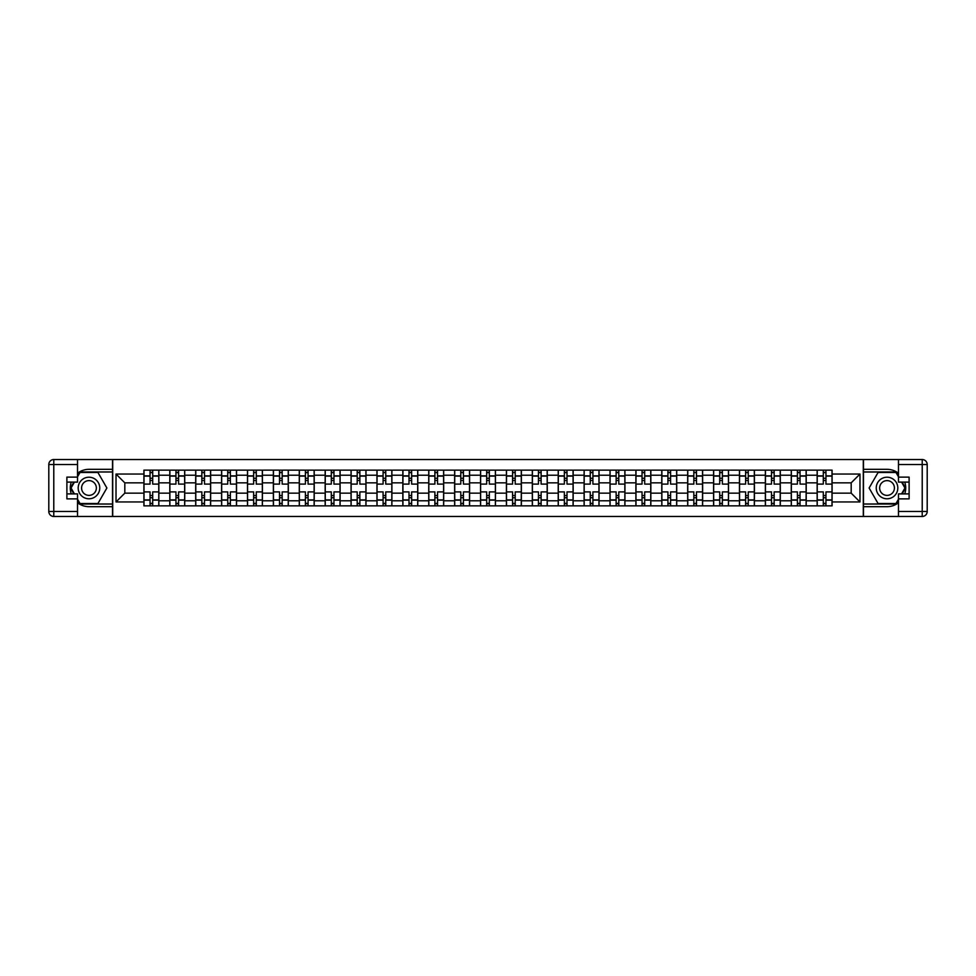 <?xml version="1.0" encoding="UTF-8"?>
<svg xmlns="http://www.w3.org/2000/svg" width="976" height="976" viewBox="0 0 976 976"><rect width="100%" height="100%" fill="white"/><g stroke="black" fill="none" stroke-linecap="round" stroke-linejoin="round"><path stroke-width="1.46" d="M77.519 502.75A18.678 18.678 0 0 0 88.975 506.678L112.533 506.678L112.533 516.463L863.467 516.463L863.467 506.678L887.025 506.678A18.678 18.678 0 0 0 898.481 502.75M898.481 473.25A18.678 18.678 0 0 0 887.025 469.322L863.467 469.322L863.467 459.537L112.533 459.537L112.533 469.322L88.975 469.322A18.678 18.678 0 0 0 77.519 473.25M169.8 505.849L169.8 475.214L158.844 475.214L158.844 505.849M158.844 475.214L158.844 470.151M169.8 475.214L169.8 470.151M184.745 470.151L184.745 505.849M195.7 505.849L195.7 470.151M210.633 470.151L210.633 505.849M221.589 505.849L221.589 470.151M236.534 470.151L236.534 505.849M247.489 505.849L247.489 470.151M262.422 470.151L262.422 505.849M273.378 505.849L273.378 470.151M288.323 470.151L288.323 505.849M299.278 505.849L299.278 470.151M314.211 470.151L314.211 505.849M325.167 505.849L325.167 470.151M340.112 470.151L340.112 505.849M351.067 505.849L351.067 470.151M366 470.151L366 505.849M376.956 505.849L376.956 470.151M391.888 470.151L391.888 505.849M402.844 505.849L402.844 470.151M417.789 470.151L417.789 505.849M428.745 505.849L428.745 470.151M443.677 470.151L443.677 505.849M454.633 505.849L454.633 470.151M469.578 470.151L469.578 505.849M480.534 505.849L480.534 470.151M495.466 470.151L495.466 505.849M506.422 505.849L506.422 470.151M521.367 470.151L521.367 505.849M532.323 505.849L532.323 470.151M547.255 470.151L547.255 505.849M558.211 505.849L558.211 470.151M573.156 470.151L573.156 505.849M584.112 505.849L584.112 470.151M599.044 470.151L599.044 505.849M610 505.849L610 470.151M624.933 470.151L624.933 505.849M635.888 505.849L635.888 470.151M650.833 470.151L650.833 505.849M661.789 505.849L661.789 470.151M676.722 470.151L676.722 505.849M687.677 505.849L687.677 470.151M702.622 470.151L702.622 505.849M713.578 505.849L713.578 470.151M728.511 470.151L728.511 505.849M739.466 505.849L739.466 470.151M754.411 470.151L754.411 505.849M765.367 505.849L765.367 470.151M780.3 470.151L780.3 505.849M791.255 505.849L791.255 470.151M806.2 470.151L806.2 505.849M817.156 505.849L817.156 470.151M817.156 493.148L806.2 493.148M791.255 493.148L780.3 493.148M765.367 493.148L754.411 493.148M739.466 493.148L728.511 493.148M713.578 493.148L702.622 493.148M687.677 493.148L676.722 493.148M661.789 493.148L650.833 493.148M635.888 493.148L624.933 493.148M610 493.148L599.044 493.148M584.112 493.148L573.156 493.148M558.211 493.148L547.255 493.148M532.323 493.148L521.367 493.148M506.422 493.148L495.466 493.148M480.534 493.148L469.578 493.148M454.633 493.148L443.677 493.148M428.745 493.148L417.789 493.148M402.844 493.148L391.888 493.148M376.956 493.148L366 493.148M351.067 493.148L340.112 493.148M325.167 493.148L314.211 493.148M299.278 493.148L288.323 493.148M273.378 493.148L262.422 493.148M247.489 493.148L236.534 493.148M221.589 493.148L210.633 493.148M195.7 493.148L184.745 493.148M169.8 493.148L158.844 493.148M817.156 482.852L806.2 482.852M791.255 482.852L780.3 482.852M765.367 482.852L754.411 482.852M739.466 482.852L728.511 482.852M713.578 482.852L702.622 482.852M687.677 482.852L676.722 482.852M661.789 482.852L650.833 482.852M635.888 482.852L624.933 482.852M610 482.852L599.044 482.852M584.112 482.852L573.156 482.852M558.211 482.852L547.255 482.852M532.323 482.852L521.367 482.852M506.422 482.852L495.466 482.852M480.534 482.852L469.578 482.852M454.633 482.852L443.677 482.852M428.745 482.852L417.789 482.852M402.844 482.852L391.888 482.852M376.956 482.852L366 482.852M351.067 482.852L340.112 482.852M325.167 482.852L314.211 482.852M299.278 482.852L288.323 482.852M273.378 482.852L262.422 482.852M247.489 482.852L236.534 482.852M221.589 482.852L210.633 482.852M195.7 482.852L184.745 482.852M169.8 482.852L158.844 482.852M124.818 493.148L143.911 493.148L143.911 482.852L124.818 482.852L124.818 493.148L116.022 501.945L116.022 474.055L143.911 474.055L143.911 482.852M832.089 482.852L832.089 493.148L851.182 493.148L851.182 482.852L832.089 482.852L832.089 470.151L143.911 470.151L143.911 474.055M832.089 474.055L859.978 474.055L859.978 501.945L832.089 501.945L832.089 493.148M143.911 493.148L143.911 505.849L832.089 505.849L832.089 501.945M143.911 501.945L116.022 501.945M863.296 516.463L863.296 459.537M112.704 516.463L112.704 459.537M152.707 503.36L150.048 503.36M150.048 472.64L152.707 472.64M178.596 503.36L175.948 503.36M175.948 472.64L178.596 472.64M204.496 503.36L201.837 503.36M201.837 472.64L204.496 472.64M230.385 503.36L227.737 503.36M227.737 472.64L230.385 472.64M256.285 503.36L253.626 503.36M253.626 472.64L256.285 472.64M282.174 503.36L279.526 503.36M279.526 472.64L282.174 472.64M308.074 503.36L305.415 503.36M305.415 472.64L308.074 472.64M333.963 503.36L331.303 503.36M331.303 472.64L333.963 472.64M359.863 503.36L357.204 503.36M357.204 472.64L359.863 472.64M385.752 503.36L383.092 503.36M383.092 472.64L385.752 472.64M411.64 503.36L408.993 503.36M408.993 472.64L411.64 472.64M437.541 503.36L434.881 503.36M434.881 472.64L437.541 472.64M463.429 503.36L460.782 503.36M460.782 472.64L463.429 472.64M489.33 503.36L486.67 503.36M486.67 472.64L489.33 472.64M515.218 503.36L512.571 503.36M512.571 472.64L515.218 472.64M541.119 503.36L538.459 503.36M538.459 472.64L541.119 472.64M567.007 503.36L564.36 503.36M564.36 472.64L567.007 472.64M592.908 503.36L590.248 503.36M590.248 472.64L592.908 472.64M618.796 503.36L616.137 503.36M616.137 472.64L618.796 472.64M644.697 503.36L642.037 503.36M642.037 472.64L644.697 472.64M670.585 503.36L667.926 503.36M667.926 472.64L670.585 472.64M696.474 503.36L693.826 503.36M693.826 472.64L696.474 472.64M722.374 503.36L719.715 503.36M719.715 472.64L722.374 472.64M748.263 503.36L745.615 503.36M745.615 472.64L748.263 472.64M774.163 503.36L771.504 503.36M771.504 472.64L774.163 472.64M800.052 503.36L797.404 503.36M797.404 472.64L800.052 472.64M825.952 503.36L823.293 503.36M823.293 472.64L825.952 472.64M116.022 474.055L124.818 482.852M851.182 493.148L859.978 501.945M851.182 482.852L859.978 474.055M158.771 505.849L158.771 484.096L152.707 484.096L152.707 470.151M150.048 470.151L150.048 484.096L143.997 484.096L143.997 470.151M158.771 484.096L158.771 470.151M143.997 505.849L143.997 491.904L150.048 491.904L150.048 505.849M152.707 505.849L152.707 491.904L158.771 491.904M150.048 480.448L152.707 480.448M143.997 491.904L143.997 484.096M152.707 495.552L150.048 495.552M152.707 503.689L150.048 503.689M150.048 497.711L152.707 497.711M152.707 478.289L150.048 478.289M150.048 472.311L152.707 472.311M71.248 482.107A18.678 18.678 0 0 0 71.248 493.893M112.533 459.537L77.519 459.537L77.519 482.107L66.893 482.107M112.533 516.463L53.778 516.463A4.978 4.978 0 0 1 48.8 511.485L48.8 464.515A4.978 4.978 0 0 1 53.778 459.537L77.519 459.537M112.533 506.678L112.533 469.322M66.893 493.893L77.519 493.893L77.519 516.463M77.519 477.13L66.893 477.13L66.893 498.87L77.519 498.87M112.533 471.981L79.715 471.981L77.519 475.8M77.519 500.2L79.715 504.019L112.533 504.019M73.871 482.107L70.467 488L73.871 493.893M904.752 493.893A18.678 18.678 0 0 0 904.752 482.107M863.467 516.463L898.481 516.463L898.481 493.893L909.107 493.893M863.467 459.537L922.222 459.537A4.978 4.978 0 0 1 927.2 464.515L927.2 511.485A4.978 4.978 0 0 1 922.222 516.463L898.481 516.463M863.467 469.322L863.467 506.678M909.107 482.107L898.481 482.107L898.481 459.537M898.481 498.87L909.107 498.87L909.107 477.13L898.481 477.13M863.467 504.019L896.285 504.019L898.481 500.2M898.481 475.8L896.285 471.981L863.467 471.981M902.129 493.893L905.533 488L902.129 482.107M78.178 488A10.785 10.785 0 0 0 88.975 498.785A10.785 10.785 0 0 0 99.759 488A10.785 10.785 0 0 0 88.975 477.215A10.785 10.785 0 0 0 78.178 488M81.581 488A7.381 7.381 0 0 0 88.975 495.381A7.381 7.381 0 0 0 96.356 488A7.381 7.381 0 0 0 88.975 480.619A7.381 7.381 0 0 0 81.581 488M77.519 476.8L80.008 472.482L97.929 472.482L106.884 488L97.929 503.518L80.008 503.518L77.519 499.2M74.444 493.893L71.053 488L74.444 482.107M876.241 488A10.785 10.785 0 0 0 887.025 498.785A10.785 10.785 0 0 0 897.822 488A10.785 10.785 0 0 0 887.025 477.215A10.785 10.785 0 0 0 876.241 488M879.644 488A7.381 7.381 0 0 0 887.025 495.381A7.381 7.381 0 0 0 894.419 488A7.381 7.381 0 0 0 887.025 480.619A7.381 7.381 0 0 0 879.644 488M898.481 499.2L895.992 503.518L878.071 503.518L869.116 488L878.071 472.482L895.992 472.482L898.481 476.8M901.556 482.107L904.947 488L901.556 493.893M184.659 505.849L184.659 484.096L178.596 484.096L178.596 470.151M175.948 470.151L175.948 484.096L169.885 484.096L169.885 470.151M184.659 484.096L184.659 470.151M169.885 505.849L169.885 491.904L175.948 491.904L175.948 505.849M178.596 505.849L178.596 491.904L184.659 491.904M175.948 480.448L178.596 480.448M169.885 491.904L169.885 484.096M178.596 495.552L175.948 495.552M178.596 503.689L175.948 503.689M175.948 497.711L178.596 497.711M178.596 478.289L175.948 478.289M175.948 472.311L178.596 472.311M210.56 505.849L210.56 484.096L204.496 484.096L204.496 470.151M201.837 470.151L201.837 484.096L195.786 484.096L195.786 470.151M210.56 484.096L210.56 470.151M195.786 505.849L195.786 491.904L201.837 491.904L201.837 505.849M204.496 505.849L204.496 491.904L210.56 491.904M201.837 480.448L204.496 480.448M195.786 491.904L195.786 484.096M204.496 495.552L201.837 495.552M204.496 503.689L201.837 503.689M201.837 497.711L204.496 497.711M204.496 478.289L201.837 478.289M201.837 472.311L204.496 472.311M236.448 505.849L236.448 484.096L230.385 484.096L230.385 470.151M227.737 470.151L227.737 484.096L221.674 484.096L221.674 470.151M236.448 484.096L236.448 470.151M221.674 505.849L221.674 491.904L227.737 491.904L227.737 505.849M230.385 505.849L230.385 491.904L236.448 491.904M227.737 480.448L230.385 480.448M221.674 491.904L221.674 484.096M230.385 495.552L227.737 495.552M230.385 503.689L227.737 503.689M227.737 497.711L230.385 497.711M230.385 478.289L227.737 478.289M227.737 472.311L230.385 472.311M262.337 505.849L262.337 484.096L256.285 484.096L256.285 470.151M253.626 470.151L253.626 484.096L247.575 484.096L247.575 470.151M262.337 484.096L262.337 470.151M247.575 505.849L247.575 491.904L253.626 491.904L253.626 505.849M256.285 505.849L256.285 491.904L262.337 491.904M253.626 480.448L256.285 480.448M247.575 491.904L247.575 484.096M256.285 495.552L253.626 495.552M256.285 503.689L253.626 503.689M253.626 497.711L256.285 497.711M256.285 478.289L253.626 478.289M253.626 472.311L256.285 472.311M288.237 505.849L288.237 484.096L282.174 484.096L282.174 470.151M279.526 470.151L279.526 484.096L273.463 484.096L273.463 470.151M288.237 484.096L288.237 470.151M273.463 505.849L273.463 491.904L279.526 491.904L279.526 505.849M282.174 505.849L282.174 491.904L288.237 491.904M279.526 480.448L282.174 480.448M273.463 491.904L273.463 484.096M282.174 495.552L279.526 495.552M282.174 503.689L279.526 503.689M279.526 497.711L282.174 497.711M282.174 478.289L279.526 478.289M279.526 472.311L282.174 472.311M314.126 505.849L314.126 484.096L308.074 484.096L308.074 470.151M305.415 470.151L305.415 484.096L299.351 484.096L299.351 470.151M314.126 484.096L314.126 470.151M299.351 505.849L299.351 491.904L305.415 491.904L305.415 505.849M308.074 505.849L308.074 491.904L314.126 491.904M305.415 480.448L308.074 480.448M299.351 491.904L299.351 484.096M308.074 495.552L305.415 495.552M308.074 503.689L305.415 503.689M305.415 497.711L308.074 497.711M308.074 478.289L305.415 478.289M305.415 472.311L308.074 472.311M340.026 505.849L340.026 484.096L333.963 484.096L333.963 470.151M331.303 470.151L331.303 484.096L325.252 484.096L325.252 470.151M340.026 484.096L340.026 470.151M325.252 505.849L325.252 491.904L331.303 491.904L331.303 505.849M333.963 505.849L333.963 491.904L340.026 491.904M331.303 480.448L333.963 480.448M325.252 491.904L325.252 484.096M333.963 495.552L331.303 495.552M333.963 503.689L331.303 503.689M331.303 497.711L333.963 497.711M333.963 478.289L331.303 478.289M331.303 472.311L333.963 472.311M365.915 505.849L365.915 484.096L359.863 484.096L359.863 470.151M357.204 470.151L357.204 484.096L351.14 484.096L351.14 470.151M365.915 484.096L365.915 470.151M351.14 505.849L351.14 491.904L357.204 491.904L357.204 505.849M359.863 505.849L359.863 491.904L365.915 491.904M357.204 480.448L359.863 480.448M351.14 491.904L351.14 484.096M359.863 495.552L357.204 495.552M359.863 503.689L357.204 503.689M357.204 497.711L359.863 497.711M359.863 478.289L357.204 478.289M357.204 472.311L359.863 472.311M391.815 505.849L391.815 484.096L385.752 484.096L385.752 470.151M383.092 470.151L383.092 484.096L377.041 484.096L377.041 470.151M391.815 484.096L391.815 470.151M377.041 505.849L377.041 491.904L383.092 491.904L383.092 505.849M385.752 505.849L385.752 491.904L391.815 491.904M383.092 480.448L385.752 480.448M377.041 491.904L377.041 484.096M385.752 495.552L383.092 495.552M385.752 503.689L383.092 503.689M383.092 497.711L385.752 497.711M385.752 478.289L383.092 478.289M383.092 472.311L385.752 472.311M417.704 505.849L417.704 484.096L411.64 484.096L411.64 470.151M408.993 470.151L408.993 484.096L402.929 484.096L402.929 470.151M417.704 484.096L417.704 470.151M402.929 505.849L402.929 491.904L408.993 491.904L408.993 505.849M411.64 505.849L411.64 491.904L417.704 491.904M408.993 480.448L411.64 480.448M402.929 491.904L402.929 484.096M411.64 495.552L408.993 495.552M411.64 503.689L408.993 503.689M408.993 497.711L411.64 497.711M411.64 478.289L408.993 478.289M408.993 472.311L411.64 472.311M443.604 505.849L443.604 484.096L437.541 484.096L437.541 470.151M434.881 470.151L434.881 484.096L428.83 484.096L428.83 470.151M443.604 484.096L443.604 470.151M428.83 505.849L428.83 491.904L434.881 491.904L434.881 505.849M437.541 505.849L437.541 491.904L443.604 491.904M434.881 480.448L437.541 480.448M428.83 491.904L428.83 484.096M437.541 495.552L434.881 495.552M437.541 503.689L434.881 503.689M434.881 497.711L437.541 497.711M437.541 478.289L434.881 478.289M434.881 472.311L437.541 472.311M469.493 505.849L469.493 484.096L463.429 484.096L463.429 470.151M460.782 470.151L460.782 484.096L454.718 484.096L454.718 470.151M469.493 484.096L469.493 470.151M454.718 505.849L454.718 491.904L460.782 491.904L460.782 505.849M463.429 505.849L463.429 491.904L469.493 491.904M460.782 480.448L463.429 480.448M454.718 491.904L454.718 484.096M463.429 495.552L460.782 495.552M463.429 503.689L460.782 503.689M460.782 497.711L463.429 497.711M463.429 478.289L460.782 478.289M460.782 472.311L463.429 472.311M495.381 505.849L495.381 484.096L489.33 484.096L489.33 470.151M486.67 470.151L486.67 484.096L480.619 484.096L480.619 470.151M495.381 484.096L495.381 470.151M480.619 505.849L480.619 491.904L486.67 491.904L486.67 505.849M489.33 505.849L489.33 491.904L495.381 491.904M486.67 480.448L489.33 480.448M480.619 491.904L480.619 484.096M489.33 495.552L486.67 495.552M489.33 503.689L486.67 503.689M486.67 497.711L489.33 497.711M489.33 478.289L486.67 478.289M486.67 472.311L489.33 472.311M521.282 505.849L521.282 484.096L515.218 484.096L515.218 470.151M512.571 470.151L512.571 484.096L506.507 484.096L506.507 470.151M521.282 484.096L521.282 470.151M506.507 505.849L506.507 491.904L512.571 491.904L512.571 505.849M515.218 505.849L515.218 491.904L521.282 491.904M512.571 480.448L515.218 480.448M506.507 491.904L506.507 484.096M515.218 495.552L512.571 495.552M515.218 503.689L512.571 503.689M512.571 497.711L515.218 497.711M515.218 478.289L512.571 478.289M512.571 472.311L515.218 472.311M547.17 505.849L547.17 484.096L541.119 484.096L541.119 470.151M538.459 470.151L538.459 484.096L532.396 484.096L532.396 470.151M547.17 484.096L547.17 470.151M532.396 505.849L532.396 491.904L538.459 491.904L538.459 505.849M541.119 505.849L541.119 491.904L547.17 491.904M538.459 480.448L541.119 480.448M532.396 491.904L532.396 484.096M541.119 495.552L538.459 495.552M541.119 503.689L538.459 503.689M538.459 497.711L541.119 497.711M541.119 478.289L538.459 478.289M538.459 472.311L541.119 472.311M573.071 505.849L573.071 484.096L567.007 484.096L567.007 470.151M564.36 470.151L564.36 484.096L558.296 484.096L558.296 470.151M573.071 484.096L573.071 470.151M558.296 505.849L558.296 491.904L564.36 491.904L564.36 505.849M567.007 505.849L567.007 491.904L573.071 491.904M564.36 480.448L567.007 480.448M558.296 491.904L558.296 484.096M567.007 495.552L564.36 495.552M567.007 503.689L564.36 503.689M564.36 497.711L567.007 497.711M567.007 478.289L564.36 478.289M564.36 472.311L567.007 472.311M598.959 505.849L598.959 484.096L592.908 484.096L592.908 470.151M590.248 470.151L590.248 484.096L584.185 484.096L584.185 470.151M598.959 484.096L598.959 470.151M584.185 505.849L584.185 491.904L590.248 491.904L590.248 505.849M592.908 505.849L592.908 491.904L598.959 491.904M590.248 480.448L592.908 480.448M584.185 491.904L584.185 484.096M592.908 495.552L590.248 495.552M592.908 503.689L590.248 503.689M590.248 497.711L592.908 497.711M592.908 478.289L590.248 478.289M590.248 472.311L592.908 472.311M624.86 505.849L624.86 484.096L618.796 484.096L618.796 470.151M616.137 470.151L616.137 484.096L610.085 484.096L610.085 470.151M624.86 484.096L624.86 470.151M610.085 505.849L610.085 491.904L616.137 491.904L616.137 505.849M618.796 505.849L618.796 491.904L624.86 491.904M616.137 480.448L618.796 480.448M610.085 491.904L610.085 484.096M618.796 495.552L616.137 495.552M618.796 503.689L616.137 503.689M616.137 497.711L618.796 497.711M618.796 478.289L616.137 478.289M616.137 472.311L618.796 472.311M650.748 505.849L650.748 484.096L644.697 484.096L644.697 470.151M642.037 470.151L642.037 484.096L635.974 484.096L635.974 470.151M650.748 484.096L650.748 470.151M635.974 505.849L635.974 491.904L642.037 491.904L642.037 505.849M644.697 505.849L644.697 491.904L650.748 491.904M642.037 480.448L644.697 480.448M635.974 491.904L635.974 484.096M644.697 495.552L642.037 495.552M644.697 503.689L642.037 503.689M642.037 497.711L644.697 497.711M644.697 478.289L642.037 478.289M642.037 472.311L644.697 472.311M676.649 505.849L676.649 484.096L670.585 484.096L670.585 470.151M667.926 470.151L667.926 484.096L661.874 484.096L661.874 470.151M676.649 484.096L676.649 470.151M661.874 505.849L661.874 491.904L667.926 491.904L667.926 505.849M670.585 505.849L670.585 491.904L676.649 491.904M667.926 480.448L670.585 480.448M661.874 491.904L661.874 484.096M670.585 495.552L667.926 495.552M670.585 503.689L667.926 503.689M667.926 497.711L670.585 497.711M670.585 478.289L667.926 478.289M667.926 472.311L670.585 472.311M702.537 505.849L702.537 484.096L696.474 484.096L696.474 470.151M693.826 470.151L693.826 484.096L687.763 484.096L687.763 470.151M702.537 484.096L702.537 470.151M687.763 505.849L687.763 491.904L693.826 491.904L693.826 505.849M696.474 505.849L696.474 491.904L702.537 491.904M693.826 480.448L696.474 480.448M687.763 491.904L687.763 484.096M696.474 495.552L693.826 495.552M696.474 503.689L693.826 503.689M693.826 497.711L696.474 497.711M696.474 478.289L693.826 478.289M693.826 472.311L696.474 472.311M728.425 505.849L728.425 484.096L722.374 484.096L722.374 470.151M719.715 470.151L719.715 484.096L713.663 484.096L713.663 470.151M728.425 484.096L728.425 470.151M713.663 505.849L713.663 491.904L719.715 491.904L719.715 505.849M722.374 505.849L722.374 491.904L728.425 491.904M719.715 480.448L722.374 480.448M713.663 491.904L713.663 484.096M722.374 495.552L719.715 495.552M722.374 503.689L719.715 503.689M719.715 497.711L722.374 497.711M722.374 478.289L719.715 478.289M719.715 472.311L722.374 472.311M754.326 505.849L754.326 484.096L748.263 484.096L748.263 470.151M745.615 470.151L745.615 484.096L739.552 484.096L739.552 470.151M754.326 484.096L754.326 470.151M739.552 505.849L739.552 491.904L745.615 491.904L745.615 505.849M748.263 505.849L748.263 491.904L754.326 491.904M745.615 480.448L748.263 480.448M739.552 491.904L739.552 484.096M748.263 495.552L745.615 495.552M748.263 503.689L745.615 503.689M745.615 497.711L748.263 497.711M748.263 478.289L745.615 478.289M745.615 472.311L748.263 472.311M780.214 505.849L780.214 484.096L774.163 484.096L774.163 470.151M771.504 470.151L771.504 484.096L765.44 484.096L765.44 470.151M780.214 484.096L780.214 470.151M765.44 505.849L765.44 491.904L771.504 491.904L771.504 505.849M774.163 505.849L774.163 491.904L780.214 491.904M771.504 480.448L774.163 480.448M765.44 491.904L765.44 484.096M774.163 495.552L771.504 495.552M774.163 503.689L771.504 503.689M771.504 497.711L774.163 497.711M774.163 478.289L771.504 478.289M771.504 472.311L774.163 472.311M806.115 505.849L806.115 484.096L800.052 484.096L800.052 470.151M797.404 470.151L797.404 484.096L791.341 484.096L791.341 470.151M806.115 484.096L806.115 470.151M791.341 505.849L791.341 491.904L797.404 491.904L797.404 505.849M800.052 505.849L800.052 491.904L806.115 491.904M797.404 480.448L800.052 480.448M791.341 491.904L791.341 484.096M800.052 495.552L797.404 495.552M800.052 503.689L797.404 503.689M797.404 497.711L800.052 497.711M800.052 478.289L797.404 478.289M797.404 472.311L800.052 472.311M832.003 505.849L832.003 484.096L825.952 484.096L825.952 470.151M823.293 470.151L823.293 484.096L817.229 484.096L817.229 470.151M832.003 484.096L832.003 470.151M817.229 505.849L817.229 491.904L823.293 491.904L823.293 505.849M825.952 505.849L825.952 491.904L832.003 491.904M823.293 480.448L825.952 480.448M817.229 491.904L817.229 484.096M825.952 495.552L823.293 495.552M825.952 503.689L823.293 503.689M823.293 497.711L825.952 497.711M825.952 478.289L823.293 478.289M823.293 472.311L825.952 472.311M791.255 475.214L780.3 475.214M765.367 475.214L754.411 475.214M739.466 475.214L728.511 475.214M713.578 475.214L702.622 475.214M687.677 475.214L676.722 475.214M661.789 475.214L650.833 475.214M635.888 475.214L624.933 475.214M610 475.214L599.044 475.214M584.112 475.214L573.156 475.214M558.211 475.214L547.255 475.214M532.323 475.214L521.367 475.214M506.422 475.214L495.466 475.214M480.534 475.214L469.578 475.214M454.633 475.214L443.677 475.214M428.745 475.214L417.789 475.214M402.844 475.214L391.888 475.214M376.956 475.214L366 475.214M351.067 475.214L340.112 475.214M325.167 475.214L314.211 475.214M299.278 475.214L288.323 475.214M273.378 475.214L262.422 475.214M247.489 475.214L236.534 475.214M221.589 475.214L210.633 475.214M195.7 475.214L184.745 475.214M817.156 475.214L806.2 475.214M791.255 500.786L780.3 500.786M765.367 500.786L754.411 500.786M739.466 500.786L728.511 500.786M713.578 500.786L702.622 500.786M687.677 500.786L676.722 500.786M661.789 500.786L650.833 500.786M635.888 500.786L624.933 500.786M610 500.786L599.044 500.786M584.112 500.786L573.156 500.786M558.211 500.786L547.255 500.786M532.323 500.786L521.367 500.786M506.422 500.786L495.466 500.786M480.534 500.786L469.578 500.786M454.633 500.786L443.677 500.786M428.745 500.786L417.789 500.786M402.844 500.786L391.888 500.786M376.956 500.786L366 500.786M351.067 500.786L340.112 500.786M325.167 500.786L314.211 500.786M299.278 500.786L288.323 500.786M273.378 500.786L262.422 500.786M247.489 500.786L236.534 500.786M221.589 500.786L210.633 500.786M195.7 500.786L184.745 500.786M169.8 500.786L158.844 500.786M817.156 500.786L806.2 500.786M158.771 475.885L152.707 475.885M150.048 475.885L143.997 475.885M150.048 476.105L143.997 476.105M150.048 499.895L143.997 499.895M150.048 500.115L143.997 500.115M158.771 500.115L152.707 500.115M158.771 476.105L152.707 476.105M158.771 499.895L152.707 499.895M77.519 464.515L53.778 464.515L53.778 511.485L77.519 511.485M48.8 464.515L53.778 464.515L53.778 459.537M53.778 516.463L53.778 511.485L48.8 511.485M898.481 511.485L922.222 511.485L922.222 464.515L898.481 464.515M927.2 511.485L922.222 511.485L922.222 516.463M922.222 459.537L922.222 464.515L927.2 464.515M184.659 475.885L178.596 475.885M175.948 475.885L169.885 475.885M175.948 476.105L169.885 476.105M175.948 499.895L169.885 499.895M175.948 500.115L169.885 500.115M184.659 500.115L178.596 500.115M184.659 476.105L178.596 476.105M184.659 499.895L178.596 499.895M210.56 475.885L204.496 475.885M201.837 475.885L195.786 475.885M201.837 476.105L195.786 476.105M201.837 499.895L195.786 499.895M201.837 500.115L195.786 500.115M210.56 500.115L204.496 500.115M210.56 476.105L204.496 476.105M210.56 499.895L204.496 499.895M236.448 475.885L230.385 475.885M227.737 475.885L221.674 475.885M227.737 476.105L221.674 476.105M227.737 499.895L221.674 499.895M227.737 500.115L221.674 500.115M236.448 500.115L230.385 500.115M236.448 476.105L230.385 476.105M236.448 499.895L230.385 499.895M262.337 475.885L256.285 475.885M253.626 475.885L247.575 475.885M253.626 476.105L247.575 476.105M253.626 499.895L247.575 499.895M253.626 500.115L247.575 500.115M262.337 500.115L256.285 500.115M262.337 476.105L256.285 476.105M262.337 499.895L256.285 499.895M288.237 475.885L282.174 475.885M279.526 475.885L273.463 475.885M279.526 476.105L273.463 476.105M279.526 499.895L273.463 499.895M279.526 500.115L273.463 500.115M288.237 500.115L282.174 500.115M288.237 476.105L282.174 476.105M288.237 499.895L282.174 499.895M314.126 475.885L308.074 475.885M305.415 475.885L299.351 475.885M305.415 476.105L299.351 476.105M305.415 499.895L299.351 499.895M305.415 500.115L299.351 500.115M314.126 500.115L308.074 500.115M314.126 476.105L308.074 476.105M314.126 499.895L308.074 499.895M340.026 475.885L333.963 475.885M331.303 475.885L325.252 475.885M331.303 476.105L325.252 476.105M331.303 499.895L325.252 499.895M331.303 500.115L325.252 500.115M340.026 500.115L333.963 500.115M340.026 476.105L333.963 476.105M340.026 499.895L333.963 499.895M365.915 475.885L359.863 475.885M357.204 475.885L351.14 475.885M357.204 476.105L351.14 476.105M357.204 499.895L351.14 499.895M357.204 500.115L351.14 500.115M365.915 500.115L359.863 500.115M365.915 476.105L359.863 476.105M365.915 499.895L359.863 499.895M391.815 475.885L385.752 475.885M383.092 475.885L377.041 475.885M383.092 476.105L377.041 476.105M383.092 499.895L377.041 499.895M383.092 500.115L377.041 500.115M391.815 500.115L385.752 500.115M391.815 476.105L385.752 476.105M391.815 499.895L385.752 499.895M417.704 475.885L411.64 475.885M408.993 475.885L402.929 475.885M408.993 476.105L402.929 476.105M408.993 499.895L402.929 499.895M408.993 500.115L402.929 500.115M417.704 500.115L411.64 500.115M417.704 476.105L411.64 476.105M417.704 499.895L411.64 499.895M443.604 475.885L437.541 475.885M434.881 475.885L428.83 475.885M434.881 476.105L428.83 476.105M434.881 499.895L428.83 499.895M434.881 500.115L428.83 500.115M443.604 500.115L437.541 500.115M443.604 476.105L437.541 476.105M443.604 499.895L437.541 499.895M469.493 475.885L463.429 475.885M460.782 475.885L454.718 475.885M460.782 476.105L454.718 476.105M460.782 499.895L454.718 499.895M460.782 500.115L454.718 500.115M469.493 500.115L463.429 500.115M469.493 476.105L463.429 476.105M469.493 499.895L463.429 499.895M495.381 475.885L489.33 475.885M486.67 475.885L480.619 475.885M486.67 476.105L480.619 476.105M486.67 499.895L480.619 499.895M486.67 500.115L480.619 500.115M495.381 500.115L489.33 500.115M495.381 476.105L489.33 476.105M495.381 499.895L489.33 499.895M521.282 475.885L515.218 475.885M512.571 475.885L506.507 475.885M512.571 476.105L506.507 476.105M512.571 499.895L506.507 499.895M512.571 500.115L506.507 500.115M521.282 500.115L515.218 500.115M521.282 476.105L515.218 476.105M521.282 499.895L515.218 499.895M547.17 475.885L541.119 475.885M538.459 475.885L532.396 475.885M538.459 476.105L532.396 476.105M538.459 499.895L532.396 499.895M538.459 500.115L532.396 500.115M547.17 500.115L541.119 500.115M547.17 476.105L541.119 476.105M547.17 499.895L541.119 499.895M573.071 475.885L567.007 475.885M564.36 475.885L558.296 475.885M564.36 476.105L558.296 476.105M564.36 499.895L558.296 499.895M564.36 500.115L558.296 500.115M573.071 500.115L567.007 500.115M573.071 476.105L567.007 476.105M573.071 499.895L567.007 499.895M598.959 475.885L592.908 475.885M590.248 475.885L584.185 475.885M590.248 476.105L584.185 476.105M590.248 499.895L584.185 499.895M590.248 500.115L584.185 500.115M598.959 500.115L592.908 500.115M598.959 476.105L592.908 476.105M598.959 499.895L592.908 499.895M624.86 475.885L618.796 475.885M616.137 475.885L610.085 475.885M616.137 476.105L610.085 476.105M616.137 499.895L610.085 499.895M616.137 500.115L610.085 500.115M624.86 500.115L618.796 500.115M624.86 476.105L618.796 476.105M624.86 499.895L618.796 499.895M650.748 475.885L644.697 475.885M642.037 475.885L635.974 475.885M642.037 476.105L635.974 476.105M642.037 499.895L635.974 499.895M642.037 500.115L635.974 500.115M650.748 500.115L644.697 500.115M650.748 476.105L644.697 476.105M650.748 499.895L644.697 499.895M676.649 475.885L670.585 475.885M667.926 475.885L661.874 475.885M667.926 476.105L661.874 476.105M667.926 499.895L661.874 499.895M667.926 500.115L661.874 500.115M676.649 500.115L670.585 500.115M676.649 476.105L670.585 476.105M676.649 499.895L670.585 499.895M702.537 475.885L696.474 475.885M693.826 475.885L687.763 475.885M693.826 476.105L687.763 476.105M693.826 499.895L687.763 499.895M693.826 500.115L687.763 500.115M702.537 500.115L696.474 500.115M702.537 476.105L696.474 476.105M702.537 499.895L696.474 499.895M728.425 475.885L722.374 475.885M719.715 475.885L713.663 475.885M719.715 476.105L713.663 476.105M719.715 499.895L713.663 499.895M719.715 500.115L713.663 500.115M728.425 500.115L722.374 500.115M728.425 476.105L722.374 476.105M728.425 499.895L722.374 499.895M754.326 475.885L748.263 475.885M745.615 475.885L739.552 475.885M745.615 476.105L739.552 476.105M745.615 499.895L739.552 499.895M745.615 500.115L739.552 500.115M754.326 500.115L748.263 500.115M754.326 476.105L748.263 476.105M754.326 499.895L748.263 499.895M780.214 475.885L774.163 475.885M771.504 475.885L765.44 475.885M771.504 476.105L765.44 476.105M771.504 499.895L765.44 499.895M771.504 500.115L765.44 500.115M780.214 500.115L774.163 500.115M780.214 476.105L774.163 476.105M780.214 499.895L774.163 499.895M806.115 475.885L800.052 475.885M797.404 475.885L791.341 475.885M797.404 476.105L791.341 476.105M797.404 499.895L791.341 499.895M797.404 500.115L791.341 500.115M806.115 500.115L800.052 500.115M806.115 476.105L800.052 476.105M806.115 499.895L800.052 499.895M832.003 475.885L825.952 475.885M823.293 475.885L817.229 475.885M823.293 476.105L817.229 476.105M823.293 499.895L817.229 499.895M823.293 500.115L817.229 500.115M832.003 500.115L825.952 500.115M832.003 476.105L825.952 476.105M832.003 499.895L825.952 499.895"/></g></svg>
